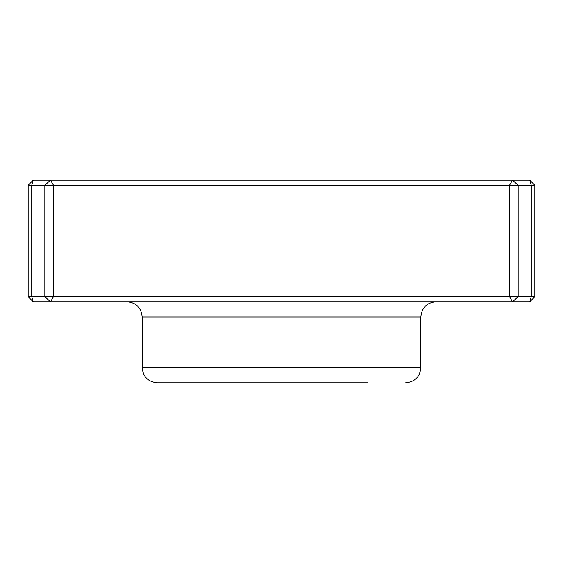 <?xml version="1.0" encoding="UTF-8"?>
<svg xmlns="http://www.w3.org/2000/svg" width="563" height="563" viewBox="0 0 563 563"><rect width="100%" height="100%" fill="white"/><g stroke="black" fill="none" stroke-linecap="round" stroke-linejoin="round"><path stroke-width="0.84" d="M529.783 180.16L534.85 185.227L531.268 185.227L529.783 180.16L33.217 180.16L31.732 185.227L28.15 185.227L28.15 296.701L31.732 296.701L33.217 301.768L529.783 301.768L531.268 296.701L534.85 296.701L529.783 301.768M367.639 382.84L157.358 382.84L367.639 382.84M531.268 185.227L531.268 296.701L518.164 296.701L512.485 301.768L509.515 296.701L518.164 296.701L518.164 185.227L509.515 185.227L512.485 180.16L518.164 185.227L531.268 185.227M534.85 296.701L534.85 185.227M53.485 185.227L44.836 185.227L50.515 180.16L53.485 185.227L509.515 185.227L509.515 296.701L53.485 296.701L50.515 301.768L44.836 296.701L53.485 296.701L53.485 185.227M28.15 185.227L33.217 180.16M31.732 185.227L44.836 185.227L44.836 296.701L31.732 296.701L31.732 185.227M33.217 301.768L28.15 296.701M142.157 367.639L142.157 316.969L420.842 316.969L420.842 367.639L142.157 367.639C143.058 376.872 148.125 381.939 157.358 382.84M420.842 367.639C419.942 376.872 414.875 381.939 405.641 382.84M142.157 316.969C141.257 307.736 136.19 302.669 126.957 301.768M420.842 316.969C421.743 307.736 426.81 302.669 436.043 301.768"/></g></svg>
